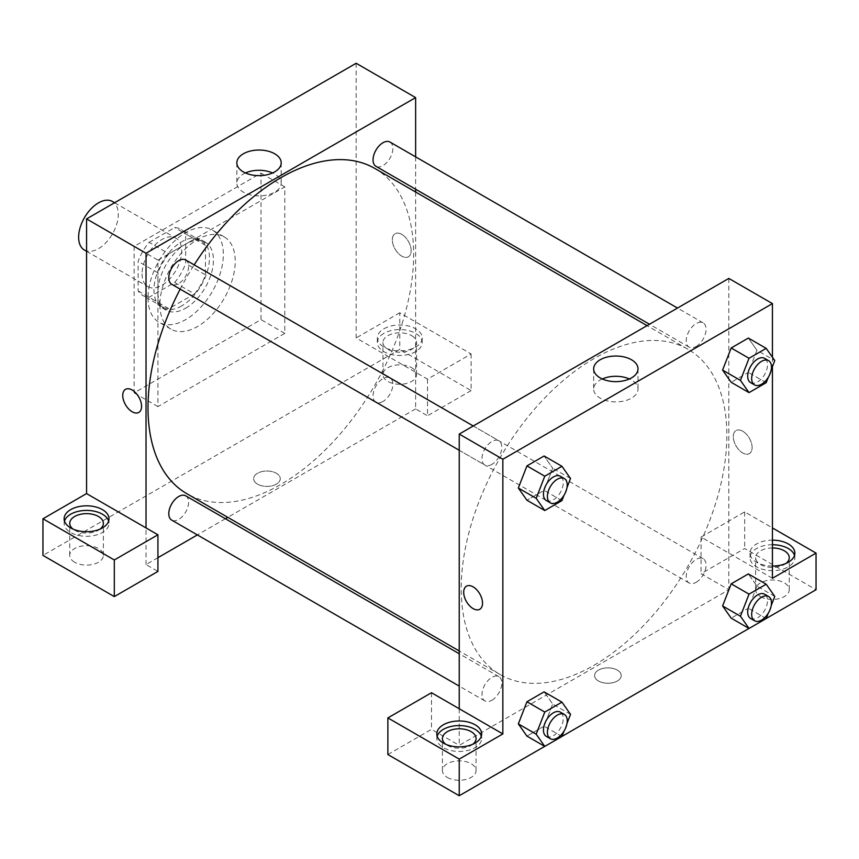 <?xml version="1.0" encoding="UTF-8"?>
<svg xmlns="http://www.w3.org/2000/svg" width="859" height="859" viewBox="0 0 859 859"><rect width="100%" height="100%" fill="white"/><g stroke="black" fill="none" stroke-linecap="round" stroke-linejoin="round"><path stroke-width="0.64" stroke-dasharray="4.29 3.22" d="M84.44 250.066A28.036 16.181 120 0 0 112.475 233.873A28.036 16.181 120 0 0 112.475 201.5M142.068 273.849A28.036 16.181 120 0 0 147.877 286.681A28.036 16.181 120 0 0 175.902 270.499A28.036 16.181 120 0 0 175.902 238.126A28.036 16.181 120 0 0 154.298 245.642A28.036 16.181 120 0 0 142.068 273.849M149.101 242.324L174.678 227.56A38.193 22.055 120 0 1 180.981 229.332A38.193 22.055 120 0 1 185.673 233.906L185.673 263.434A38.193 22.055 120 0 1 174.678 282.493L149.101 297.257A38.193 22.055 120 0 1 142.787 295.485A38.193 22.055 120 0 1 138.106 290.911L138.106 261.372A38.193 22.055 120 0 1 149.101 242.324L168.922 253.77L194.499 239.006L174.678 227.56M174.678 282.493L194.499 293.939L168.922 308.703L149.101 297.257M138.106 290.911L157.927 302.347L157.927 272.818L138.106 261.372M157.927 302.347A38.193 22.055 120 0 0 162.619 306.931A38.193 22.055 120 0 0 168.922 308.703M194.499 293.939A38.193 22.055 120 0 0 205.494 274.88L185.673 263.434M194.499 239.006A38.193 22.055 120 0 1 200.813 240.778A38.193 22.055 120 0 1 205.494 245.352L205.494 274.88M168.922 253.77A38.193 22.055 120 0 0 157.927 272.818M181.711 305.901A39.246 22.656 -60 0 1 162.083 307.844A39.246 22.656 -60 0 1 162.083 262.521A39.246 22.656 -60 0 1 201.339 239.865A39.246 22.656 -60 0 1 207.352 271.315A39.246 22.656 -60 0 1 181.711 305.901M185.673 308.188A39.246 22.656 120 0 0 211.314 273.602A39.246 22.656 120 0 0 205.301 242.152A39.246 22.656 120 0 0 175.053 252.664A39.246 22.656 120 0 0 157.927 292.167A39.246 22.656 120 0 0 166.055 310.131A39.246 22.656 120 0 0 185.673 308.188M205.494 245.352L185.673 233.906M148.016 297.89A53.269 30.752 120 0 0 159.044 322.265A53.269 30.752 120 0 0 212.313 291.512A53.269 30.752 120 0 0 212.313 230.008A53.269 30.752 120 0 0 171.263 244.278A53.269 30.752 120 0 0 148.016 297.89M159.903 304.752A53.269 30.752 120 0 0 170.941 329.137A53.269 30.752 120 0 0 224.199 298.384A53.269 30.752 120 0 0 224.199 236.88A53.269 30.752 120 0 0 183.16 251.15A53.269 30.752 120 0 0 159.903 304.752M134.133 246.383L134.133 392.874L261.007 319.634L261.007 173.131L134.133 246.383L157.927 260.116L157.927 406.608L284.791 333.367L284.791 186.875L157.927 260.116M284.791 186.875L261.007 173.131M356.152 63.265L356.152 337.941L427.514 379.141L471.129 353.962L399.768 312.762L399.768 349.388L42.95 555.397M399.768 312.762L356.152 337.941M383.909 328.793A22.431 12.949 180 0 1 408.347 325.98A22.431 12.949 180 0 1 422.188 337.941A22.431 12.949 180 0 1 399.768 350.891A22.431 12.949 180 0 1 377.337 337.941A22.431 12.949 180 0 1 383.909 328.793M383.909 333.367A22.431 12.949 0 0 0 377.337 342.526A22.431 12.949 0 0 0 399.768 355.465A22.431 12.949 0 0 0 422.188 342.526A22.431 12.949 0 0 0 408.347 330.554A22.431 12.949 0 0 0 383.909 333.367M411.654 335.654A16.826 9.707 180 0 1 416.583 342.526A16.826 9.707 180 0 1 399.768 352.233A16.826 9.707 180 0 1 382.942 342.526A16.826 9.707 180 0 1 393.325 333.55A16.826 9.707 180 0 1 411.654 335.654M411.654 367.706A16.826 9.707 180 0 1 416.583 374.567A16.826 9.707 180 0 1 399.768 384.274A16.826 9.707 180 0 1 382.942 374.567A16.826 9.707 180 0 1 393.325 365.59A16.826 9.707 180 0 1 411.654 367.706M471.129 353.962L471.129 390.587L399.768 349.388M427.514 379.141L427.514 415.767L471.129 390.587M415.627 192.019L415.627 408.905L427.514 415.767M64.489 521.059A22.431 12.949 0 0 0 64.135 523.346A22.431 12.949 0 0 0 86.566 536.295A22.431 12.949 0 0 0 108.986 523.346A22.431 12.949 0 0 0 108.631 521.059M100.149 529.069A16.826 9.707 180 0 1 74.669 530.218A16.826 9.707 180 0 1 72.972 529.069M74.669 562.258A16.826 9.707 180 0 1 69.74 555.397A16.826 9.707 180 0 1 86.566 545.68A16.826 9.707 180 0 1 103.381 555.397A16.826 9.707 180 0 1 92.997 564.363A16.826 9.707 180 0 1 74.669 562.258M157.927 557.684L146.03 564.546L157.927 571.418M146.03 564.546L146.03 527.931M284.791 333.367L261.007 319.634M157.927 406.608L134.133 392.874M401.744 234.367A13.315 7.688 -120 0 0 395.086 233.712A13.315 7.688 -120 0 0 395.086 249.089A13.315 7.688 -120 0 0 408.401 256.777A13.315 7.688 -120 0 0 410.452 246.103A13.315 7.688 -120 0 0 401.744 234.367A13.315 7.688 60 0 1 410.441 246.103A13.315 7.688 60 0 1 408.401 256.777A13.315 7.688 60 0 1 395.086 249.089A13.315 7.688 60 0 1 395.086 233.712A13.315 7.688 60 0 1 401.744 234.367M415.627 156.864L415.627 189.227M245.449 172.96A22.184 12.81 0 0 0 236.848 183.085A22.184 12.81 0 0 0 250.538 194.918A22.184 12.81 0 0 0 274.708 192.148A22.184 12.81 0 0 0 281.204 183.085A22.184 12.81 0 0 0 272.593 172.96M257.539 484.154A13.315 7.688 0 0 0 272.045 485.818A13.315 7.688 0 0 0 280.27 478.71A13.315 7.688 0 0 0 266.956 471.022A13.315 7.688 0 0 0 253.63 478.71A13.315 7.688 0 0 0 257.539 484.154A13.315 7.688 180 0 1 253.63 478.71A13.315 7.688 180 0 1 266.956 471.022A13.315 7.688 180 0 1 280.27 478.71A13.315 7.688 180 0 1 272.045 485.818A13.315 7.688 180 0 1 257.539 484.143M415.627 408.905L227.796 517.343M225.38 518.739L197.355 534.921M138.814 412.417L138.814 412.417A13.315 7.688 -120 0 0 138.814 397.041A13.315 7.688 -120 0 0 125.5 389.352L125.5 389.352M185.705 259.966A14.012 8.096 -60 0 1 187.853 271.208A14.012 8.096 -60 0 1 178.693 283.556A14.012 8.096 -60 0 1 171.693 284.254M185.705 495.826A14.012 8.096 -60 0 1 187.853 507.057A14.012 8.096 -60 0 1 178.693 519.416A14.012 8.096 -60 0 1 171.693 520.103M389.965 142.046A14.012 8.096 -60 0 1 392.112 153.278A14.012 8.096 -60 0 1 382.953 165.626A14.012 8.096 -60 0 1 375.952 166.324M382.953 401.486A14.012 8.096 -60 0 1 375.952 402.184A14.012 8.096 -60 0 1 375.952 385.992A14.012 8.096 -60 0 1 389.965 377.906A14.012 8.096 -60 0 1 392.112 389.138A14.012 8.096 -60 0 1 382.953 401.486M374.739 168.407A187.831 108.438 -60 0 1 403.537 318.925A187.831 108.438 -60 0 1 280.829 484.433A187.831 108.438 -60 0 1 186.918 493.742M180.165 289.139A187.831 108.438 -60 0 1 194.188 264.862M594.031 665.263A187.831 108.438 120 0 0 716.739 499.745A187.831 108.438 120 0 0 687.941 349.237A187.831 108.438 120 0 0 543.21 399.564A187.831 108.438 120 0 0 461.219 588.587A187.831 108.438 120 0 0 500.121 674.562A187.831 108.438 120 0 0 594.031 665.263M491.906 464.386A14.012 8.096 -60 0 1 484.895 465.073A14.012 8.096 -60 0 1 484.895 448.892A14.012 8.096 -60 0 1 498.907 440.796A14.012 8.096 -60 0 1 501.817 447.217A14.012 8.096 -60 0 1 491.906 464.386M696.155 582.316A14.012 8.096 120 0 0 705.314 569.957A14.012 8.096 120 0 0 703.167 558.726A14.012 8.096 120 0 0 692.365 562.484A14.012 8.096 120 0 0 686.244 576.593A14.012 8.096 120 0 0 689.154 583.003A14.012 8.096 120 0 0 696.155 582.316M491.906 700.235A14.012 8.096 120 0 0 501.065 687.887A14.012 8.096 120 0 0 498.907 676.656A14.012 8.096 120 0 0 488.105 680.414A14.012 8.096 120 0 0 481.996 694.512A14.012 8.096 120 0 0 484.895 700.933A14.012 8.096 120 0 0 491.906 700.235M696.155 346.456A14.012 8.096 120 0 0 705.314 334.108A14.012 8.096 120 0 0 703.167 322.877A14.012 8.096 120 0 0 692.365 326.624A14.012 8.096 120 0 0 686.244 340.733A14.012 8.096 120 0 0 689.154 347.154A14.012 8.096 120 0 0 696.155 346.456M459.232 708.75L459.232 745.376L728.829 589.725L701.073 573.705L744.689 548.525L816.05 589.725M728.829 278.423L728.829 589.725M598.487 681.004A13.315 7.688 0 0 0 613.004 682.669A13.315 7.688 0 0 0 621.229 675.561A13.315 7.688 0 0 0 607.904 667.872A13.315 7.688 0 0 0 594.589 675.561A13.315 7.688 0 0 0 598.487 681.004M760.548 596.597A16.826 9.707 0 0 0 778.877 598.702A16.826 9.707 0 0 0 789.26 589.725A16.826 9.707 0 0 0 772.434 580.018A16.826 9.707 0 0 0 755.619 589.725A16.826 9.707 0 0 0 760.548 596.597M447.346 777.427A16.826 9.707 0 0 0 465.675 779.532A16.826 9.707 0 0 0 476.058 770.555A16.826 9.707 0 0 0 459.232 760.849A16.826 9.707 0 0 0 442.417 770.555A16.826 9.707 0 0 0 447.346 777.427M544.735 746.374L561.958 736.421M748.984 628.444L766.217 618.501M387.871 754.535L431.486 729.355L459.232 745.376M598.487 680.994A13.315 7.688 180 0 1 594.589 675.561A13.315 7.688 180 0 1 607.904 667.872A13.315 7.688 180 0 1 621.229 675.561A13.315 7.688 180 0 1 613.004 682.669A13.315 7.688 180 0 1 598.487 680.994M786.028 563.407A16.826 9.707 180 0 1 760.548 564.546A16.826 9.707 180 0 1 755.619 557.684A16.826 9.707 180 0 1 772.434 547.967M772.434 544.735A22.431 12.949 0 0 0 756.586 548.525A22.431 12.949 0 0 0 750.014 557.684A22.431 12.949 0 0 0 772.434 570.634A22.431 12.949 0 0 0 794.865 557.684A22.431 12.949 0 0 0 794.511 555.397M772.434 566.049A22.431 12.949 180 0 1 750.014 553.11A22.431 12.949 180 0 1 756.586 543.951A22.431 12.949 180 0 1 772.434 540.161M472.826 744.227A16.826 9.707 180 0 1 447.346 745.376A16.826 9.707 180 0 1 445.649 744.227M437.156 736.217A22.431 12.949 0 0 0 436.812 738.515A22.431 12.949 0 0 0 459.232 751.453A22.431 12.949 0 0 0 481.663 738.515A22.431 12.949 0 0 0 481.308 736.217M431.486 692.73L431.486 729.355M772.434 578.279L701.073 537.079L744.689 511.9L772.434 527.931M744.689 511.9L744.689 548.525M701.073 537.079L701.073 573.705M722.602 605.96L731.202 583.841M774.775 596.436L756.94 586.139L748.35 573.919L756.962 586.106M756.94 586.139L748.339 608.258L731.192 618.169L748.35 608.258L756.94 586.139M756.94 350.279L748.339 372.398L731.192 382.309L748.35 372.398L756.94 350.279L748.35 338.07L756.94 350.279L774.775 360.576M722.602 370.1L731.202 347.981M570.526 478.506L552.681 468.209L544.08 490.328M561.936 500.625L544.101 490.328L526.932 500.239L544.101 490.328L552.681 468.209L544.101 455.989L552.702 468.176M518.342 488.03L526.954 465.911M518.342 723.879L526.954 701.76M570.526 714.366L552.681 704.058L544.101 691.849L552.702 704.036M561.936 736.485L544.101 726.188L552.681 704.058L544.08 726.177M544.101 726.188L526.932 736.099L544.101 726.188M772.434 357.247L772.434 366.61M602.266 378.969A22.184 12.81 0 0 0 593.655 389.095A22.184 12.81 0 0 0 615.839 401.894A22.184 12.81 0 0 0 638.012 389.095A22.184 12.81 0 0 0 631.515 380.043A22.184 12.81 0 0 0 629.411 378.969M479.773 609.267L479.773 609.267A13.315 7.688 -120 0 0 479.773 593.891A13.315 7.688 -120 0 0 466.458 586.203L466.458 586.203M742.702 431.218A13.315 7.688 -120 0 0 736.045 430.552A13.315 7.688 -120 0 0 736.045 445.928A13.315 7.688 -120 0 0 749.359 453.616A13.315 7.688 -120 0 0 751.4 442.954A13.315 7.688 -120 0 0 742.702 431.218A13.315 7.688 60 0 1 751.4 442.954A13.315 7.688 60 0 1 749.359 453.627A13.315 7.688 60 0 1 736.045 445.939A13.315 7.688 60 0 1 736.045 430.563A13.315 7.688 60 0 1 742.702 431.218M566.994 487.59L564.009 495.278M546.345 500.55A14.012 8.096 120 0 0 560.358 492.465A14.012 8.096 120 0 0 560.358 476.273M771.253 369.66L768.268 377.359M750.605 382.631A14.012 8.096 120 0 0 764.617 374.535A14.012 8.096 120 0 0 764.617 358.353M766.196 382.706L748.35 372.398M566.994 723.45L564.009 731.138M546.345 736.41A14.012 8.096 120 0 0 560.358 728.314A14.012 8.096 120 0 0 560.358 712.132M771.253 605.52L768.268 613.208M750.605 618.48A14.012 8.096 120 0 0 764.617 610.395A14.012 8.096 120 0 0 764.617 594.203M766.196 618.555L748.35 608.258M86.566 251.29L147.877 286.681M114.591 202.735L175.902 238.126M205.301 242.152L201.339 239.865M166.055 310.131L162.083 307.844M200.813 240.778L180.981 229.332M162.619 306.931L142.787 295.485M224.199 236.88L212.313 230.008M170.941 329.137L159.044 322.265M377.337 337.941L377.337 342.526M422.188 337.941L422.188 342.526M416.583 374.567L416.583 342.526M382.942 374.567L382.942 342.526M64.135 518.772L64.135 523.346M108.986 518.772L108.986 523.346M103.381 555.397L103.381 523.346M69.74 555.397L69.74 523.346M236.848 162.834L236.848 183.085M281.204 162.834L281.204 183.085M687.941 349.237L647.063 325.636M500.121 674.562L459.232 650.961M459.232 450.266L484.895 465.073M473.255 425.978L498.907 440.796M703.167 558.726L389.965 377.906M689.154 583.003L375.952 402.184M498.907 676.656L459.232 653.753M484.895 700.933L459.232 686.116M703.167 322.877L677.504 308.059M689.154 347.154L649.479 324.24M789.26 589.725L789.26 557.684M755.619 589.725L755.619 557.684M750.014 553.11L750.014 557.684M794.865 553.11L794.865 557.684M476.058 770.555L476.058 738.515M442.417 770.555L442.417 738.515M436.812 733.93L436.812 738.515M481.663 733.93L481.663 738.515M593.655 368.844L593.655 389.095M638.012 368.844L638.012 389.095"/><path stroke-width="1.29" d="M114.591 202.735L112.475 201.5A28.036 16.181 120 0 0 90.871 209.016A28.036 16.181 120 0 0 78.631 237.224A28.036 16.181 120 0 0 84.44 250.066L86.566 251.29M42.95 518.772L42.95 555.397L114.311 596.597L114.311 559.971L42.95 518.772L86.566 493.592L86.566 218.916L356.152 63.265L415.627 97.604L415.627 156.864M70.706 509.612A22.431 12.949 180 0 1 95.145 506.81A22.431 12.949 180 0 1 108.986 518.772A22.431 12.949 180 0 1 86.566 531.721A22.431 12.949 180 0 1 64.135 518.772A22.431 12.949 180 0 1 70.706 509.612M86.566 493.592L157.927 534.792L114.311 559.971M108.631 521.059A22.431 12.949 0 0 0 93.266 510.998A22.431 12.949 0 0 0 70.706 514.197A22.431 12.949 0 0 0 64.489 521.059M72.972 529.069A16.826 9.707 180 0 1 69.74 523.346A16.826 9.707 180 0 1 80.123 514.38A16.826 9.707 180 0 1 98.452 516.484A16.826 9.707 180 0 1 103.381 523.346A16.826 9.707 180 0 1 100.149 529.069M157.927 534.792L157.927 571.418L114.311 596.597M415.627 189.227L415.627 192.019M274.708 171.886A22.184 12.81 180 0 1 250.538 174.667A22.184 12.81 180 0 1 236.848 162.834A22.184 12.81 180 0 1 259.021 150.035A22.184 12.81 180 0 1 281.204 162.834A22.184 12.81 180 0 1 274.708 171.886M146.03 527.931L146.03 253.244L86.566 218.916M146.03 253.244L415.627 97.604M272.593 172.96A22.184 12.81 0 0 0 245.449 172.96M227.796 517.343L225.38 518.739M197.355 534.921L157.927 557.684M125.5 389.352A13.315 7.688 -120 0 0 123.46 400.026A13.315 7.688 -120 0 0 132.157 411.762A13.315 7.688 60 0 1 123.46 400.026A13.315 7.688 60 0 1 125.5 389.352A13.315 7.688 60 0 1 138.814 397.041A13.315 7.688 60 0 1 138.814 412.417A13.315 7.688 60 0 1 132.157 411.762A13.315 7.688 -120 0 0 138.814 412.417M459.232 450.266L171.693 284.254A14.012 8.096 -60 0 1 171.693 268.062A14.012 8.096 -60 0 1 185.705 259.966L473.255 425.978M459.232 686.116L171.693 520.103A14.012 8.096 -60 0 1 171.693 503.922A14.012 8.096 -60 0 1 185.705 495.826L459.232 653.753M649.479 324.24L375.952 166.324A14.012 8.096 -60 0 1 375.952 150.132A14.012 8.096 -60 0 1 389.965 142.046L677.504 308.059M459.232 650.961L186.918 493.742A187.831 108.438 -60 0 1 180.165 289.139M194.188 264.862A187.831 108.438 -60 0 1 374.739 168.407L647.063 325.636M459.232 708.75L431.486 692.73L387.871 717.909L459.232 759.109L502.848 733.93L459.232 708.75L459.232 434.074L728.829 278.423L772.434 303.603L772.434 357.247M387.871 717.909L387.871 754.535L459.232 795.735L544.735 746.374M561.958 736.421L748.984 628.444M766.217 618.501L816.05 589.725L816.05 553.11L772.434 578.279L772.434 366.61M772.434 547.967A16.826 9.707 180 0 1 784.331 550.812A16.826 9.707 180 0 1 789.26 557.684A16.826 9.707 180 0 1 786.028 563.407M794.511 555.397A22.431 12.949 0 0 0 772.434 544.735M772.434 540.161A22.431 12.949 180 0 1 794.865 553.11A22.431 12.949 180 0 1 772.434 566.049M445.649 744.227A16.826 9.707 180 0 1 442.417 738.515A16.826 9.707 180 0 1 459.232 728.797A16.826 9.707 180 0 1 476.058 738.515A16.826 9.707 180 0 1 472.826 744.227M481.308 736.217A22.431 12.949 0 0 0 465.943 726.156A22.431 12.949 0 0 0 443.373 729.355A22.431 12.949 0 0 0 437.156 736.217M443.373 724.781A22.431 12.949 180 0 1 467.822 721.968A22.431 12.949 180 0 1 481.663 733.93A22.431 12.949 180 0 1 459.232 746.879A22.431 12.949 180 0 1 436.812 733.93A22.431 12.949 180 0 1 443.373 724.781M459.232 759.109L459.232 795.735M772.434 527.931L816.05 553.11M749.027 594.138L731.192 583.83L748.35 573.919L731.192 583.83L722.602 605.96L731.192 618.169L722.602 605.96L740.447 616.257L749.027 594.138L766.196 584.227L774.775 596.436L771.253 605.52M768.268 377.359L766.196 382.706L749.027 392.617L731.192 382.309L722.58 370.122L731.192 347.981L748.35 338.07L731.192 347.981L749.027 358.278L766.196 348.367L774.775 360.576L771.253 369.66M564.009 495.278L561.936 500.625L544.767 510.536L526.932 500.239L518.331 488.052M544.767 510.536L536.188 498.327L544.767 476.208L526.932 465.9L544.101 455.989L526.932 465.9L518.342 488.03L526.932 500.239M564.009 731.138L561.936 736.485L544.767 746.396L536.188 734.187L544.767 712.057L526.932 701.76L544.101 691.849L526.932 701.76L518.342 723.879L526.932 736.099L518.331 723.912M502.848 733.93L502.848 459.254L772.434 303.603M631.515 359.781A22.184 12.81 180 0 1 638.012 368.844A22.184 12.81 180 0 1 615.839 381.643A22.184 12.81 180 0 1 593.655 368.844A22.184 12.81 180 0 1 607.345 357.011A22.184 12.81 180 0 1 631.515 359.781M502.848 459.254L459.232 434.074M629.411 378.969A22.184 12.81 0 0 0 602.266 378.969M466.458 586.203A13.315 7.688 -120 0 0 464.418 596.876A13.315 7.688 -120 0 0 473.116 608.612A13.315 7.688 60 0 1 464.408 596.876A13.315 7.688 60 0 1 466.448 586.203A13.315 7.688 60 0 1 479.773 593.891A13.315 7.688 60 0 1 479.773 609.267A13.315 7.688 60 0 1 473.116 608.612A13.315 7.688 -120 0 0 479.773 609.267M544.767 476.208L561.936 466.297L570.526 478.506L566.994 487.59M564.331 478.57L560.358 476.273A14.012 8.096 120 0 0 549.567 480.031A14.012 8.096 120 0 0 543.446 494.14A14.012 8.096 120 0 0 546.345 500.55L550.308 502.848A14.012 8.096 120 0 0 564.331 494.752A14.012 8.096 120 0 0 564.331 478.57A14.012 8.096 120 0 0 553.529 482.318A14.012 8.096 120 0 0 547.408 496.427A14.012 8.096 120 0 0 550.308 502.848M536.188 498.327L518.342 488.03M561.936 466.297L544.101 455.989M749.027 392.617L740.447 380.397L749.027 358.278M768.58 360.64L764.617 358.353A14.012 8.096 120 0 0 753.815 362.101A14.012 8.096 120 0 0 747.695 376.21A14.012 8.096 120 0 0 750.605 382.631L754.567 384.918A14.012 8.096 120 0 0 768.58 376.822A14.012 8.096 120 0 0 768.58 360.64A14.012 8.096 120 0 0 757.788 364.399A14.012 8.096 120 0 0 751.668 378.497A14.012 8.096 120 0 0 754.567 384.918M731.192 382.309L722.602 370.1L740.447 380.397M766.196 348.367L748.35 338.07M544.767 712.057L561.936 702.147L570.526 714.366L566.994 723.45M564.331 714.42L560.358 712.132A14.012 8.096 120 0 0 549.567 715.891A14.012 8.096 120 0 0 543.446 730A14.012 8.096 120 0 0 546.345 736.41L550.308 738.697A14.012 8.096 120 0 0 564.331 730.612A14.012 8.096 120 0 0 564.331 714.42A14.012 8.096 120 0 0 553.529 718.178A14.012 8.096 120 0 0 547.408 732.287A14.012 8.096 120 0 0 550.308 738.697M544.767 746.396L526.932 736.099M536.188 734.187L518.342 723.879M561.936 702.147L544.101 691.849M768.268 613.208L766.196 618.555L749.027 628.466L740.447 616.257M768.58 596.5L764.617 594.203A14.012 8.096 120 0 0 753.815 597.961A14.012 8.096 120 0 0 747.695 612.07A14.012 8.096 120 0 0 750.605 618.48L754.567 620.778A14.012 8.096 120 0 0 768.58 612.682A14.012 8.096 120 0 0 768.58 596.5A14.012 8.096 120 0 0 757.788 600.248A14.012 8.096 120 0 0 751.668 614.357A14.012 8.096 120 0 0 754.567 620.778M749.027 628.466L731.192 618.169M766.196 584.227L748.35 573.919"/></g></svg>
